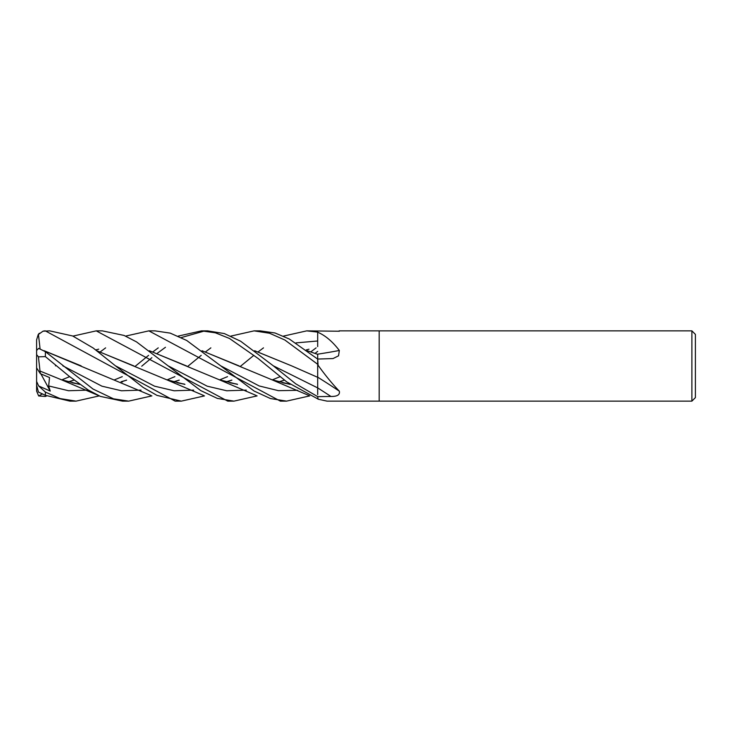 <?xml version="1.0" encoding="UTF-8"?>
<svg xmlns="http://www.w3.org/2000/svg" width="732" height="732" viewBox="0 0 732 732"><rect width="100%" height="100%" fill="white"/><g stroke="black" fill="none" stroke-linecap="round" stroke-linejoin="round"><path stroke-width="1.1" d="M691.886 401.136L691.886 330.864L695.4 334.378L695.4 397.622L691.886 401.136L327.039 401.136L318.063 399.178L317.688 396.616L295.682 383.788L273.283 365.799L240.663 341.24L224.276 333.554L207.586 330.864L201.465 330.864L215.354 332.804L229.455 338.449L258.012 358.406L286.734 381.884L317.688 398.849M339.09 330.864L379.176 330.864L379.176 401.136L379.176 330.864L691.886 330.864M339.337 331.23L306.708 330.864L317.688 332.099M317.688 346.611L317.688 331.102M317.688 332.172L318.063 332.365C325.557 335.668 332.648 341.698 339.337 350.472L338.541 355.825L333.042 358.561L317.688 359.055L318.063 365.259C325.557 375.626 332.648 384.273 339.337 391.172C340.106 394.777 337.306 396.543 330.946 396.47L317.688 396.616M339.337 391.172A594.613 356.42 -161.3 0 0 317.688 377.172L317.688 364.582M317.688 354.169A594.613 318.64 -162.3 0 0 339.337 350.472M125.565 336.107L148.834 330.864L154.964 330.864L170.208 333.115L186.697 340.462L220.661 365.799L259.165 385.947L278.416 390.668L297.659 390.312M46.638 395.893L45.384 396.451L38.64 395.948L42.456 393.898M100.311 351.845L105.628 347.865M309.755 395.893L286.523 401.136L280.594 401.136M286.523 401.136L270.41 398.528L254.077 391.025L220.661 365.799M148.843 330.864L280.393 401.136M72.953 336.107L96.221 330.864L102.343 330.864L124.056 335.439L136.536 341.899L168.04 365.799L207.174 386.176L226.728 390.769L246.291 390.119M257.133 395.893L233.901 401.136L227.771 401.136L96.221 330.864M233.901 401.136L217.331 398.391L200.769 390.604L168.04 365.799M75.689 401.136L69.897 401.136L45.384 395.307L45.384 392.087L38.64 385.938L50.243 391.08L48.66 385.938L49.52 377.538L40.333 373.668L39.986 371.069M99.268 395.893L76.027 401.136L60.033 398.565L45.384 392.087M39.363 333.252A8.784 8.784 0 0 0 38.201 334.597L43.014 331.193L45.384 330.864A8.784 8.784 0 0 0 43.014 331.193L49.721 330.864L72.688 335.988L93.193 348.02L115.418 365.799L154.553 386.176L174.106 390.769L193.669 390.119M204.512 395.893L181.28 401.136L175.332 401.136M181.28 401.136L156.895 395.353L143.216 387.475L115.418 365.799M45.384 330.901L175.149 401.136M254.086 330.864L260.208 330.864L274.994 332.978L289.296 339.007L317.688 359.073L317.688 364.298L284.803 339.977L269.522 333.243L254.086 330.864L230.827 336.107M151.881 395.893L128.658 401.136L122.528 401.136L100.403 396.396L88.142 389.946L69.284 376.358L45.384 356.621L45.384 351.671L38.64 348.368L36.6 350.472L36.6 354.636L38.43 356.823L45.384 356.621M128.658 401.136L113.524 398.83L93.037 389.049L45.384 351.671M40.333 373.668L36.6 367.876L36.6 339.877L38.201 334.597M307.284 350.729L317.688 354.37M307.422 350.829L317.688 354.315L317.688 359.055M317.688 375.086L317.688 377.328L291.784 365.936M317.688 377.245L317.688 394.63M55.44 365.854L56.108 365.552M95.755 349.923L98.71 349.155M149.566 350.838L186.678 366M237.177 384.135L230.04 382.79L237.378 384.282M278.919 381.802L284.428 380.118M149.429 350.729L219.042 379.661L237.543 384.401M279.029 381.839L284.483 380.155M317.688 351.36L315.117 353.327M39.949 371.033L61.177 379.661L79.678 384.401M79.312 384.144L72.157 382.781L79.523 384.282M121.045 381.802L126.563 380.109M254.8 350.829L291.62 365.863L254.663 350.729M121.164 381.839L126.618 380.155M40.004 371.106L38.43 356.823M187.657 366.448L201.209 355.349M205.555 351.845L210.871 347.865M204.521 330.965L181.28 337.571M165.469 347.279L157.252 353.327M151.881 357.673L141.734 366.201M123.104 381.271L122.052 382.077M308.977 349.21L306.241 349.923M231.806 380.109L226.298 381.802M184.766 384.282L177.4 382.781L184.555 384.144M133.929 365.945L96.944 350.838M96.807 350.729L166.42 379.661L184.922 384.401M226.408 381.839L231.87 380.155M310.807 351.845L316.114 347.865M44.259 350.811L150.993 395.481M173.676 381.802L179.184 380.118M44.103 350.71L81.142 365.863M173.786 381.839L179.239 380.155M175.744 381.271L174.683 382.086M40.04 348.578L38.43 334.286M240.279 366.448L253.83 355.349M258.176 351.845L263.493 347.865M283.44 336.107L306.708 330.864M68.424 381.802L73.941 380.109M202.188 350.838L239.144 365.927M289.799 384.135L282.644 382.781L290 384.282M68.534 381.839L73.996 380.155M202.05 350.729L271.663 379.661L290.165 384.401M38.65 385.938L36.6 381.454L36.6 385.105L38.43 392.041L45.384 395.307M135.036 366.448L148.587 355.349M152.924 351.845L158.249 347.865M178.196 336.107L201.465 330.864M38.65 395.948L36.6 391.08L36.6 367.876L36.6 381.454M50.243 391.08L40.901 373.915M273.292 365.808L317.688 387.905A592.993 355.45 -161.3 0 1 330.946 396.47M48.66 385.938L68.552 390.732L88.435 390.119M296.012 342.887L317.688 340.993M62.806 365.808L101.931 386.176L121.485 390.769L141.047 390.119M219.042 379.661L256.246 395.481M280.136 376.651L272.377 379.835M61.177 379.661L98.372 395.481M122.271 376.651L114.512 379.835M227.524 376.651L219.756 379.835M166.42 379.661L203.615 395.481M174.893 376.651L167.143 379.835M61.891 379.835L69.641 376.651M38.43 392.068L45.75 395.481M271.663 379.661L308.867 395.481"/></g></svg>
